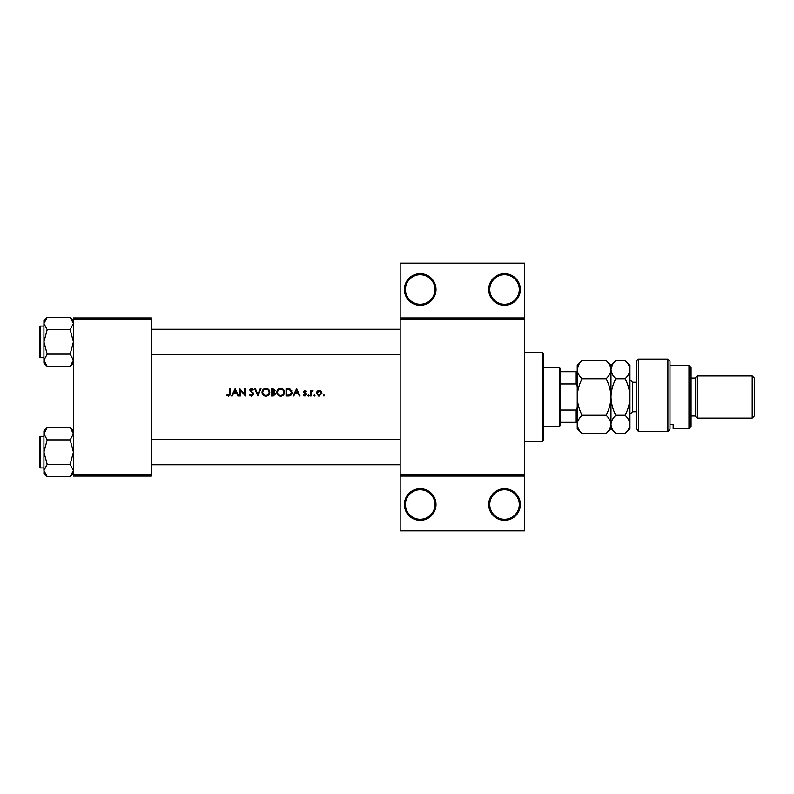 <?xml version="1.0" encoding="UTF-8"?>
<svg xmlns="http://www.w3.org/2000/svg" width="794" height="794" viewBox="0 0 794 794"><rect width="100%" height="100%" fill="white"/><g stroke="black" fill="none" stroke-linecap="round" stroke-linejoin="round"><path stroke-width="1.19" d="M435.995 504.508A15.811 15.811 0 0 1 420.185 520.318A15.811 15.811 0 0 1 404.374 504.508A15.811 15.811 0 0 1 420.185 488.697A15.811 15.811 0 0 1 435.995 504.508M405.436 504.508A14.758 14.758 0 0 0 420.185 519.266A14.758 14.758 0 0 0 434.943 504.508A14.758 14.758 0 0 0 420.185 489.749A14.758 14.758 0 0 0 405.436 504.508M520.318 504.508A15.811 15.811 0 0 1 504.508 520.318A15.811 15.811 0 0 1 488.697 504.508A15.811 15.811 0 0 1 504.508 488.697A15.811 15.811 0 0 1 520.318 504.508M489.749 504.508A14.758 14.758 0 0 0 504.508 519.266A14.758 14.758 0 0 0 519.266 504.508A14.758 14.758 0 0 0 504.508 489.749A14.758 14.758 0 0 0 489.749 504.508M435.995 289.492A15.811 15.811 0 0 1 420.185 305.303A15.811 15.811 0 0 1 404.374 289.492A15.811 15.811 0 0 1 420.185 273.682A15.811 15.811 0 0 1 435.995 289.492M405.436 289.492A14.758 14.758 0 0 0 420.185 304.251A14.758 14.758 0 0 0 434.943 289.492A14.758 14.758 0 0 0 420.185 274.734A14.758 14.758 0 0 0 405.436 289.492M520.318 289.492A15.811 15.811 0 0 1 504.508 305.303A15.811 15.811 0 0 1 488.697 289.492A15.811 15.811 0 0 1 504.508 273.682A15.811 15.811 0 0 1 520.318 289.492M489.749 289.492A14.758 14.758 0 0 0 504.508 304.251A14.758 14.758 0 0 0 519.266 289.492A14.758 14.758 0 0 0 504.508 274.734A14.758 14.758 0 0 0 489.749 289.492M235.163 388.564L231.57 395.948L232.295 395.948L233.416 393.586L236.761 393.586L237.853 395.948L238.567 395.948L235.163 388.564M249.356 394.519L251.599 396.137L253.703 394.142L250.487 390.072L251.569 389.139L253.008 390.082L253.614 389.626L251.648 388.375L249.832 390.102L253.048 394.132L251.599 395.382L249.981 394.152L249.356 394.519M265.861 388.375C263.509 388.613 262.228 389.923 262.03 392.286C262.248 394.648 263.548 395.928 265.921 396.137C268.283 395.918 269.573 394.628 269.781 392.256C269.583 389.864 268.273 388.574 265.861 388.375M280.619 388.375C278.267 388.613 276.987 389.923 276.788 392.286C277.007 394.648 278.307 395.928 280.679 396.137C283.041 395.918 284.331 394.628 284.54 392.256C284.331 389.864 283.021 388.574 280.619 388.375M314.384 394.807L313.769 395.422L314.384 396.037L315 395.422L314.384 394.807L315 395.422L314.384 396.037L313.769 395.422L314.384 394.807M324.548 395.422L323.942 394.807L323.327 395.422L323.942 396.037L324.548 395.422L323.942 394.807L324.548 395.422L323.942 396.037L323.327 395.422L323.942 394.807L324.548 395.422L323.942 396.037M310.454 390.559L310.454 395.948L311.119 395.948L311.238 392.286L313.015 390.648L311.119 391.353L311.119 390.559L310.454 390.559M306.395 391.224L305.015 390.459L303.645 391.879L305.819 394.509L304.876 395.382L303.804 394.807L303.368 395.313L304.906 396.037L306.484 394.479L304.31 391.849L306.395 391.224L305.412 390.529M229.585 388.564L229.585 393.477L228.563 395.382L227.134 394.717L226.747 395.283L228.523 396.137L230.25 393.546L230.25 388.564L229.585 388.564M296.648 388.564L293.055 395.948L293.78 395.948L294.902 393.586L298.246 393.586L299.338 395.948L300.053 395.948L296.648 388.564M308.519 394.807L307.903 395.422L308.519 396.037L309.134 395.422L308.519 394.807L309.134 395.422L308.519 396.037L307.903 395.422L308.519 394.807L309.134 395.422L308.519 396.037L309.134 395.422L308.519 394.807M319.119 390.459L317.064 391.353L316.32 393.268L319.119 396.037L321.907 393.268L321.163 391.353L318.543 390.509M286.058 395.948L288.341 395.948C290.713 395.928 291.964 394.727 292.113 392.355L289.889 388.832L286.058 388.564L286.058 395.948M271.3 388.564L271.3 395.948L273.295 395.948L275.647 393.854L274.228 391.968L275.081 390.4L272.739 388.564L271.3 388.564M254.656 388.564L257.871 395.948L260.988 388.564L260.283 388.564L257.822 394.38L255.36 388.564L254.656 388.564M239.709 395.948L240.374 395.948L240.374 390.152L245.386 395.948L245.386 388.564L244.721 388.564L244.721 394.38L239.709 388.564L239.709 395.948M524.536 319.009L400.166 319.009L400.166 317.947L524.536 317.947L524.536 476.053L400.166 476.053L400.166 474.991L524.536 474.991M151.426 476.053L73.425 476.053L73.425 474.991L151.426 474.991L151.426 476.053M151.426 319.009L73.425 319.009L73.425 317.947L151.426 317.947L151.426 474.991M73.425 319.009L73.425 474.991M400.166 319.009L400.166 474.991M524.536 476.053L524.536 530.858L400.166 530.858L400.166 476.053M400.166 317.947L400.166 263.142L524.536 263.142L524.536 317.947M230.21 394.439L230.121 395.025M226.747 395.283L227.134 394.717L228.563 395.382L229.585 393.477M295.259 392.822L296.599 390.003L297.899 392.822L295.259 392.822L297.899 392.822M305.015 391.124L304.31 391.849L305.015 391.124L305.938 391.69L305.015 391.124L304.489 392.335L306.236 393.645L305.263 392.891M306.484 394.479L304.906 396.037L303.368 395.313L303.804 394.807L304.876 395.382L305.819 394.509L303.894 392.702M305.819 394.509L304.827 393.437M303.645 391.879L303.735 391.333M311.119 391.353L312.439 390.459L311.119 391.353M312.647 391.214L312.102 391.154M312.31 391.124L311.238 392.286L311.119 394.132M317.064 391.353L317.987 390.678M320.24 390.678L320.736 390.966M321.163 391.353L321.719 392.236M321.858 392.742L321.907 393.268M318.563 395.998L318.047 395.849M316.32 393.268L316.369 392.742M321.203 393.685L319.109 395.382L316.985 393.268L319.109 391.124L321.242 393.268L321.084 392.454L319.109 391.124L317.382 392.018M318.702 395.343L319.535 395.343M317.143 392.444L317.024 393.685M315 395.422L314.384 396.037L315 395.422M291.577 390.231L291.825 390.727M292.063 393.01L291.864 393.814M291.706 394.191L291.378 394.717M290.495 395.511L289.105 395.908M289.175 395.104L291.448 392.345L289.502 389.536L291.448 392.345L289.671 395.005L286.713 395.194L286.713 389.328L288.976 389.417M288.212 389.348L287.239 389.328M291.428 392.772L291.418 391.889M286.713 395.194L288.629 395.164M276.788 392.286L276.858 391.531M277.225 390.459L277.88 389.536M277.89 389.526L278.813 388.832M282.168 388.663L282.813 389.01M283.418 395.005L282.843 395.491M282.833 395.501L281.433 396.067M280.679 396.137L279.18 395.859M278.496 395.501L277.92 395.015M277.424 394.429L277.066 393.774M281.274 389.189L280.649 389.139C282.604 389.288 283.676 390.33 283.875 392.256L283.825 391.631M283.756 391.363L283.21 390.33M282.108 389.467L281.562 389.259M283.825 392.871L283.875 392.256C283.686 394.191 282.614 395.233 280.649 395.382L281.274 395.323M283.567 393.645L283.766 393.099M280.034 395.323L280.649 395.382C278.714 395.233 277.652 394.201 277.443 392.286L277.989 394.032M277.999 390.499L277.443 392.286C277.632 390.36 278.694 389.308 280.649 389.139L280.024 389.199M279.825 389.239L279.28 389.437M275.081 390.4L274.228 391.968M273.95 391.353L274.416 390.41L271.965 391.69L271.965 389.328L274.337 389.973M271.965 391.69L272.928 391.67M273.821 395.124L274.992 393.854L271.965 395.194L271.965 392.444L274.853 393.298M274.992 393.854L273.781 392.534M271.965 395.194L273.454 395.164M262.467 390.459L263.122 389.536M263.132 389.526L264.055 388.832M264.978 388.484L265.484 388.395M267.409 388.663L268.054 389.01M268.66 395.005L266.675 396.067M265.921 396.137L264.422 395.859M263.747 395.501L263.161 395.015M262.665 394.429L262.318 393.774M266.516 389.189L265.891 389.139C267.846 389.288 268.928 390.33 269.126 392.256L269.067 391.631M268.997 391.363L268.461 390.33M267.35 389.467L266.804 389.259M269.067 392.871L269.126 392.256C268.938 394.191 267.856 395.233 265.891 395.382L266.516 395.323M268.809 393.645L269.017 393.099M265.275 395.323L265.891 395.382C263.965 395.233 262.893 394.201 262.695 392.286L263.231 394.032M263.241 390.499L262.695 392.286C262.874 390.36 263.945 389.308 265.891 389.139L265.335 389.179M265.067 389.239L264.521 389.437M250.428 395.799L249.882 395.313M251.331 395.352L253.048 394.132L249.832 390.102M253.008 394.39L252.78 393.407M251.847 392.524L250.239 391.224M249.862 389.755L251.301 388.405M251.648 388.375L253.614 389.626M251.797 389.149L252.849 389.874M251.569 389.139L250.487 390.072L251.966 391.76L250.487 390.072M252.532 392.186L253.127 392.762M253.316 393L253.663 393.755M233.773 392.822L235.113 390.003L236.413 392.822L233.773 392.822L236.413 392.822M542.451 441.266L542.451 352.734L543.503 353.787L543.503 440.213L542.451 441.266L524.536 441.266M542.451 352.734L524.536 352.734M43.918 436.313L40.335 436.313L40.335 467.934A0.635 0.635 0 0 1 39.7 467.299L39.7 436.948A0.635 0.635 0 0 1 40.335 436.313A0.635 0.635 0 0 0 39.7 436.948L39.7 438.417M73.425 433.752L70.15 439.876L47.193 439.876L43.918 433.752L47.193 427.629L70.15 427.629L73.425 433.752M39.7 467.299L39.7 465.83M43.918 326.066L40.335 326.066L40.335 357.687A0.635 0.635 0 0 1 39.7 357.052L39.7 326.701A0.635 0.635 0 0 1 40.335 326.066A0.635 0.635 0 0 0 39.7 326.701L39.7 328.17M73.425 323.505L70.15 329.629L47.193 329.629L43.918 323.505L47.193 317.382L70.15 317.382L73.425 323.505M47.193 317.382L43.918 320.667L43.918 363.086L47.193 366.371L43.918 360.248L47.193 354.124L43.918 341.877L47.193 329.629M39.7 357.052L39.7 355.583M73.425 320.667L70.15 317.382M40.335 357.687L43.918 357.687M70.15 329.629L73.425 341.877L70.15 354.124L73.425 360.248L70.15 366.371L47.193 366.371M70.15 354.124L47.193 354.124M72.522 363.374L73.356 361.091M44.821 320.379L43.988 322.662M73.425 430.914L70.15 427.629M43.988 471.338L43.918 473.333L47.193 476.618L43.918 470.495L47.193 464.371L43.918 452.123L47.193 439.876M40.335 467.934L43.918 467.934M70.15 439.876L73.425 452.123L70.15 464.371L73.425 470.495L70.15 476.618L47.193 476.618M70.15 464.371L47.193 464.371M72.522 473.621L73.356 471.338M44.821 430.626L43.988 432.909M47.193 427.629L43.918 430.914L43.918 470.495M559.313 426.507L559.313 367.493L560.365 368.545L560.365 425.455L559.313 426.507L543.503 426.507M559.313 367.493L543.503 367.493M577.228 422.299L576.176 422.299L576.176 410.041L577.228 407.54M560.365 422.299L576.176 422.299M560.365 371.701L577.228 371.701M560.365 410.041L576.176 410.041M577.228 386.46L576.176 383.959L576.176 371.701M560.365 383.959L576.176 383.959M636.252 361.161L638.366 359.057L638.366 431.489L636.252 428.035L636.252 361.161M688.954 365.379L691.058 367.493L691.058 426.507L688.954 428.621L688.954 365.379L669.977 365.379M695.276 378.023L695.276 415.977L697.38 418.081L697.38 375.919L695.276 378.023L691.058 378.023M752.196 375.919L754.3 378.023L754.3 415.977L752.196 418.081L752.196 375.919L697.38 375.919M752.196 418.081L697.38 418.081M695.276 415.977L691.058 415.977M669.977 424.383L673.143 424.383L673.143 428.621L673.143 424.383M688.954 428.621L673.143 428.621M669.977 429.157L667.873 431.489L667.873 359.057L669.977 361.161L669.977 429.157L667.873 431.489L638.366 431.489L636.252 428.035M582.121 378.748C579.064 375.899 577.437 372.862 577.228 369.617C577.417 366.411 579.044 363.364 582.121 360.486L606.07 360.486C609.127 363.334 610.755 366.371 610.963 369.617C610.775 372.823 609.137 375.87 606.07 378.748L582.121 378.748C579.044 384.504 577.417 390.588 577.228 397C577.437 403.491 579.064 409.575 582.121 415.252L606.07 415.252C609.137 418.12 610.765 421.167 610.963 424.383C610.765 427.609 609.137 430.646 606.07 433.514L582.121 433.514C579.054 430.646 577.427 427.599 577.228 424.383C577.427 421.157 579.054 418.12 582.121 415.252M606.07 378.748C609.127 384.425 610.755 390.509 610.963 397C610.775 403.412 609.137 409.496 606.07 415.252M578.588 364.932L577.228 369.617L577.228 428.621L582.121 433.514M606.07 360.486L610.963 365.379L610.963 369.617L610.556 367.086M612.313 364.942L610.963 369.617L610.963 428.621L606.07 433.514M582.121 360.486L577.228 365.379L577.228 369.617M610.963 369.617C611.142 366.411 612.779 363.364 615.846 360.486L625.037 360.486C628.094 363.334 629.731 366.371 629.93 369.617L629.93 428.621L625.037 433.514L615.846 433.514C612.779 430.646 611.152 427.599 610.963 424.383C611.152 421.157 612.789 418.11 615.846 415.252C612.789 409.575 611.162 403.491 610.963 397C611.142 390.588 612.779 384.504 615.846 378.748C612.789 375.899 611.162 372.862 610.963 369.617M625.037 360.486L629.93 365.379L629.93 369.617C629.741 372.823 628.114 375.87 625.037 378.748C628.094 384.425 629.731 390.509 629.93 397C629.741 403.412 628.114 409.496 625.037 415.252C628.104 418.12 629.731 421.167 629.93 424.383C629.731 427.609 628.104 430.656 625.037 433.514M625.037 415.252L615.846 415.252M625.037 378.748L615.846 378.748M636.252 382.242L632.461 382.242L632.461 411.758L629.93 414.289M151.426 439.479L400.166 439.479M151.426 464.768L400.166 464.768M400.166 354.521L151.426 354.521M400.166 329.232L151.426 329.232M73.425 363.086L70.15 366.371M73.425 473.333L70.15 476.618M667.873 359.057L638.366 359.057M610.963 365.379L615.846 360.486M610.963 428.621L615.846 433.514M636.252 411.758L632.461 411.758M632.461 382.242L629.93 379.711"/></g></svg>
